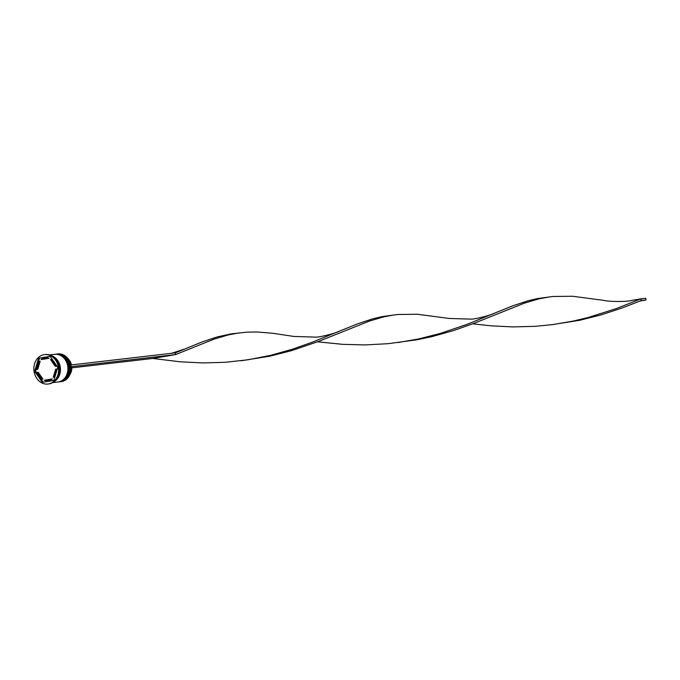 <?xml version="1.0" encoding="UTF-8"?>
<svg xmlns="http://www.w3.org/2000/svg" width="680" height="680" viewBox="0 0 680 680"><rect width="100%" height="100%" fill="white"/><g stroke="black" fill="none" stroke-linecap="round" stroke-linejoin="round"><path stroke-width="1.02" d="M60.273 381.726L61.141 381.633A13.94 11.611 -96.6 0 0 61.642 381.556A13.94 11.611 -96.6 0 0 71.026 366.137A13.94 11.611 -96.6 0 0 57.928 353.931L57.06 354.034A13.94 11.611 83.4 0 1 70.167 366.24A13.94 11.611 83.4 0 1 60.775 381.659A13.94 11.611 83.4 0 1 60.273 381.726A13.94 11.611 83.4 0 1 59.984 381.76M55.343 354.238A13.94 11.611 83.4 0 1 55.624 354.195A13.94 11.611 83.4 0 1 68.731 366.409A13.94 11.611 83.4 0 1 59.339 381.82A13.94 11.611 -96.6 0 0 59.823 381.769A13.94 11.611 -96.6 0 0 69.207 366.35A13.94 11.611 -96.6 0 0 56.108 354.144A13.94 11.611 -96.6 0 0 55.862 354.17M48.255 383.996A14.816 12.342 -96.6 0 0 48.595 383.962A14.816 12.342 -96.6 0 0 49.13 383.885A14.816 12.342 -96.6 0 0 59.1 367.506A14.816 12.342 -96.6 0 0 45.177 354.535A14.816 12.342 -96.6 0 0 44.846 354.577M52.632 382.619L57.885 382.007A13.94 11.611 -96.6 0 0 58.386 381.939A13.94 11.611 -96.6 0 0 67.77 366.52A13.94 11.611 -96.6 0 0 54.672 354.305L49.419 354.918M53.847 381.803A13.94 11.611 -96.6 0 0 60.341 367.684A13.94 11.611 -96.6 0 0 50.788 355.427M55.003 380.8A13.94 11.611 -96.6 0 0 59.857 367.744A13.94 11.611 -96.6 0 0 52.139 356.142M48.458 383.962A14.816 12.342 -96.6 0 0 58.429 367.582A14.816 12.342 -96.6 0 0 44.506 354.611A14.816 12.342 -96.6 0 0 43.979 354.688A14.816 12.342 -96.6 0 0 34 371.067A14.816 12.342 -96.6 0 0 47.923 384.038A14.816 12.342 -96.6 0 0 48.458 383.962M44.506 358.13A11.33 9.435 -96.6 0 0 41.055 359.601L49.172 358.275A11.33 9.435 -96.6 0 0 45.866 357.96L44.914 358.071A11.33 9.435 -96.6 0 0 44.506 358.13M69.98 374.442A11.152 9.29 -96.6 0 0 71.766 366.75L71.103 366.826M55.446 375.122A11.33 9.435 -96.6 0 1 54.188 377.153L53.227 377.264A11.33 9.435 -96.6 0 0 55.666 369.197L56.627 369.087A11.33 9.435 -96.6 0 1 56.491 371.654M51.374 379.049L44.217 380.264A11.33 9.435 -96.6 0 0 47.523 380.579A11.33 9.435 -96.6 0 0 51.374 379.049L52.334 378.938A11.33 9.435 -96.6 0 1 48.475 380.469L47.523 380.579M37.205 372.325A11.33 9.435 -96.6 0 0 41.93 379.176L42.883 379.066L38.165 372.215L37.205 372.325L41.93 379.176M39.202 361.386A11.33 9.435 -96.6 0 0 36.762 369.452L37.723 369.342L40.163 361.275L39.202 361.386L36.762 369.452M49.172 358.275L48.212 358.385A11.33 9.435 -96.6 0 0 44.914 358.071M53.227 377.264L55.666 369.197M48.212 358.385L41.055 359.601M53.847 380.4L57.791 367.361L50.158 356.286L38.581 358.25L34.646 371.288L42.27 382.364L53.847 380.4M59.075 381.863A13.94 11.611 -96.6 0 0 59.322 381.837A13.94 11.611 83.4 0 1 58.837 381.897A13.94 11.611 83.4 0 1 58.548 381.922M36.898 366.885L35.598 371.178L38.242 375.012M39.916 377.434L43.197 382.202M35.598 371.178L34.646 371.288M50.192 356.337L39.542 358.139L37.944 363.418M39.542 358.139L38.581 358.25M53.473 361.105A11.33 9.435 -96.6 0 0 51.459 359.363L50.507 359.474A11.33 9.435 -96.6 0 1 55.224 366.325L56.185 366.214A11.33 9.435 -96.6 0 0 55.148 363.528M55.224 366.325L50.507 359.474M71.477 364.905A11.152 9.29 -96.6 0 0 68.178 358.904M70.831 364.99L71.094 366.707M71.816 367.846L152.728 358.453L175.635 354.577L175.372 352.852L202.589 341.76L217.387 336.863L231.676 333.795L247.418 332.12L257.176 332.019L272.595 333.243L293.922 336.455L316.064 337.135C319.812 337.238 335.444 333.344 339.295 331.194L357.782 323.756L372.58 318.861L382.126 316.6L397.825 314.483L417.384 314.253L449.114 318.452L471.257 319.132C475.006 319.226 490.637 315.341 494.488 313.191L512.966 305.753L527.774 300.857L537.319 298.596L553.019 296.48L572.577 296.25L604.308 300.45C607.104 301.529 626.629 302.099 631.626 300.424L640.942 298.843L641.206 300.56L622.285 307.912L601.774 314.695L579.946 320.238L551.48 324.751M71.213 366.69L175.635 354.577L213.809 339.218L228.378 334.9L239.156 332.894M70.95 364.964L175.372 352.852M241.094 360.765L269.56 356.252L291.389 350.701L318.393 341.504L369.002 321.215L383.571 316.897L394.349 314.891M152.728 358.453L180.319 361.811L202.462 362.925L225.309 362.304L248.276 359.745L270.75 355.3L292.179 349.282L312.179 342.236L339.295 331.194M472.736 323.825L490.705 325.805L512.847 326.918L535.696 326.298L553.087 324.547L573.733 320.969L588.413 317.433L616.08 308.652L640.942 298.843L645.736 298.282L646 300.007L641.206 300.56M317.543 341.827L342.779 344.344L365.219 344.921L388.178 343.672L417.256 339.736L432.157 336.566L453.585 330.548L473.586 323.501L524.195 303.212L538.764 298.894L549.534 296.888M397.894 342.55L418.54 338.971L440.368 333.421L467.373 324.232L494.488 313.191M646 300.007L640.135 301.002M59.653 381.803A13.94 11.611 -96.6 0 0 59.704 381.795A13.94 11.611 -96.6 0 0 60.205 381.726A13.94 11.611 -96.6 0 0 69.59 366.308A13.94 11.611 -96.6 0 0 56.491 354.101A13.94 11.611 -96.6 0 0 56.44 354.101M56.245 354.127A13.94 11.611 83.4 0 1 56.389 354.11A13.94 11.611 83.4 0 1 69.496 366.316A13.94 11.611 83.4 0 1 60.103 381.735A13.94 11.611 83.4 0 1 59.602 381.803A13.94 11.611 83.4 0 1 59.458 381.82L60.214 381.726C74.91 380.086 71.069 351.56 56.491 354.101L55.879 354.178M58.216 381.964A13.94 11.611 -96.6 0 0 58.267 381.964A13.94 11.611 -96.6 0 0 58.769 381.888A13.94 11.611 -96.6 0 0 68.153 366.477A13.94 11.611 -96.6 0 0 55.054 354.263A13.94 11.611 -96.6 0 0 55.003 354.272M54.808 354.297A13.94 11.611 83.4 0 1 54.953 354.28A13.94 11.611 83.4 0 1 68.059 366.486A13.94 11.611 83.4 0 1 58.667 381.905A13.94 11.611 83.4 0 1 58.166 381.973A13.94 11.611 83.4 0 1 58.021 381.99L58.778 381.888C73.474 380.256 69.632 351.721 55.054 354.263L54.442 354.348M51.255 355.649A13.855 11.543 83.4 0 1 60.265 367.693A13.855 11.543 83.4 0 1 54.255 381.488M56.108 354.144L55.624 354.195M45.177 354.535L44.506 354.611M48.595 383.962L47.923 384.038M59.322 381.837L58.837 381.897M171.632 353.286L184.101 349.197"/></g></svg>
